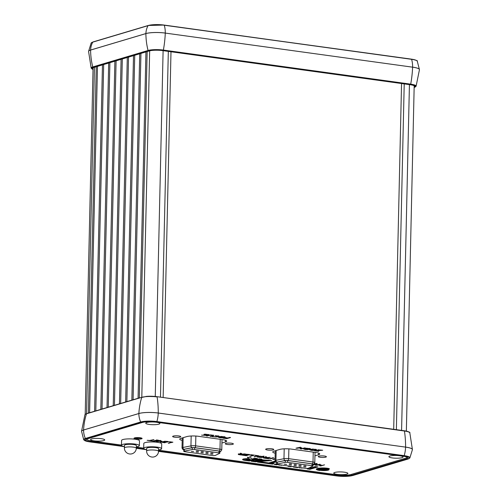 <?xml version="1.0" encoding="UTF-8"?>
<svg xmlns="http://www.w3.org/2000/svg" width="501" height="501" viewBox="0 0 501 501"><rect width="100%" height="100%" fill="white"/><g stroke="black" fill="none" stroke-linecap="round" stroke-linejoin="round"><path stroke-width="0.75" d="M191.351 451.376L193.63 451.551L191.351 451.376M196.267 450.963L198.553 451.132L196.267 450.963M205.911 452.29L208.191 452.459L205.911 452.29M210.727 452.954L213.013 453.123L210.727 452.954M205.811 453.367L208.09 453.543L205.811 453.367M289.29 463.782L291.576 463.951L289.29 463.782M294.112 464.446L296.392 464.615L294.112 464.446M303.75 465.773L306.036 465.949L303.75 465.773M298.834 466.187L301.114 466.362L298.834 466.187M303.656 466.851L305.936 467.026L303.656 466.851M294.012 465.523L296.291 465.698L294.012 465.523M298.934 465.11L301.214 465.279L298.934 465.11M289.196 464.859L291.476 465.034L289.196 464.859M284.374 464.195L286.653 464.371L284.374 464.195M210.633 454.031L212.912 454.207L210.633 454.031M200.989 452.704L203.268 452.879L200.989 452.704M201.089 451.626L203.368 451.796L201.089 451.626M196.173 452.04L198.452 452.215L196.173 452.04M276.803 464.177L276.846 462.348A1.841 0.357 1.3 0 1 277.297 462.129L285.326 460.525A1.841 0.357 1.3 0 1 287.668 460.507L312.023 463.863A1.841 0.357 1.3 0 1 312.918 464.189L312.875 466.018A1.841 0.357 -178.7 0 0 311.985 465.692L287.624 462.335A1.841 0.357 -178.7 0 0 285.288 462.354L277.26 463.957A1.841 0.357 -178.7 0 0 276.803 464.177A1.841 0.357 -178.7 0 0 277.698 464.502L305.691 468.36A1.841 0.357 -178.7 0 0 308.359 468.241L312.756 466.143A1.841 0.357 -178.7 0 0 312.875 466.018M183.779 451.357L183.823 449.529A1.841 0.357 1.3 0 1 184.274 449.309L192.303 447.706A1.841 0.357 1.3 0 1 194.645 447.687L219 451.044A1.841 0.357 1.3 0 1 219.895 451.37L219.851 453.198A1.841 0.357 -178.7 0 0 218.962 452.873L194.601 449.516A1.841 0.357 -178.7 0 0 192.265 449.535L184.236 451.138A1.841 0.357 -178.7 0 0 183.779 451.357A1.841 0.357 -178.7 0 0 184.675 451.683L212.668 455.541A1.841 0.357 -178.7 0 0 215.336 455.422L219.732 453.317A1.841 0.357 -178.7 0 0 219.851 453.198M146.63 450.988L146.687 448.382A5.962 1.146 1.3 0 1 149.724 447.456A5.962 1.146 1.3 0 1 155.723 447.6A5.962 1.146 1.3 0 1 158.604 448.652L158.548 451.257A5.962 1.146 1.3 0 0 155.661 450.205A5.962 1.146 1.3 0 0 149.667 450.055A5.962 1.146 1.3 0 0 146.63 450.988A5.962 5.962 0 0 0 154.289 456.831A5.962 5.962 0 0 0 158.548 451.257M146.655 449.666A8.955 1.722 1.3 0 1 143.693 448.314A8.955 1.722 1.3 0 1 148.258 446.917A8.955 1.722 1.3 0 1 157.264 447.142A8.955 1.722 1.3 0 1 161.604 448.721A8.955 1.722 1.3 0 1 158.579 449.942M143.693 448.314L143.8 443.479A8.955 1.722 1.3 0 1 148.365 442.082A8.955 1.722 1.3 0 1 157.377 442.302A8.955 1.722 1.3 0 1 161.71 443.886L161.604 448.721M124.398 447.919L124.461 445.32A5.962 1.146 1.3 0 1 124.617 445.07A5.962 1.146 1.3 0 1 131.112 444.331A5.962 1.146 1.3 0 1 136.378 445.589L136.322 448.195A5.962 1.146 1.3 0 0 131.055 446.93A5.962 1.146 1.3 0 0 124.555 447.669A5.962 1.146 1.3 0 0 124.398 447.919A5.962 5.962 0 0 0 132.064 453.768A5.962 5.962 0 0 0 136.322 448.195M124.43 446.604A8.955 1.722 1.3 0 1 121.467 445.251A8.955 1.722 1.3 0 1 121.699 444.875A8.955 1.722 1.3 0 1 131.456 443.761A8.955 1.722 1.3 0 1 139.372 445.658A8.955 1.722 1.3 0 1 139.14 446.034A8.955 1.722 1.3 0 1 136.347 446.873M121.467 445.251L121.574 440.41A8.955 1.722 1.3 0 1 121.806 440.035A8.955 1.722 1.3 0 1 131.569 438.926A8.955 1.722 1.3 0 1 139.485 440.817L139.372 445.658M147.169 440.316L149.736 440.473L153.932 439.59L150.576 440.592L152.248 441.018L147.169 440.316M150.576 440.592L150.588 440.222M309.593 449.804L312.568 449.034L316.638 449.591L315.924 450.136L313.701 450.468L311.159 450.343L309.637 449.704M315.054 450.011L315.693 449.654L314.678 449.291L311.221 449.485L310.589 449.898L313.388 450.286L315.054 450.011M310.582 449.297L310.589 449.898M134.907 438.519L134.074 438.413A4.039 0.777 1.3 0 1 134.024 438.281A4.039 0.777 1.3 0 1 138.076 437.592A4.039 0.777 1.3 0 1 142.102 438.463A4.039 0.777 1.3 0 1 138.777 439.152L138.057 439.026L138.558 438.907A2.781 0.532 -178.7 0 0 140.844 438.438A2.781 0.532 -178.7 0 0 138.076 437.836A2.781 0.532 -178.7 0 0 135.283 438.306A2.781 0.532 -178.7 0 0 135.32 438.4L134.907 438.519L134.919 437.811M303.449 448.959L306.418 448.182L310.495 448.746L309.781 449.284L307.558 449.616L305.009 449.491L303.493 448.852M308.904 449.165L309.549 448.808L308.528 448.439L305.071 448.639L304.439 449.053L308.904 449.165M304.439 448.451L304.439 449.053M138.232 438.607L135.42 438.901L138.232 438.488M297.331 448.17L301.715 447.8L301.12 448.689L305.178 447.825L301.377 448.959L300.231 448.796L300.769 447.95L295.959 448.213L300.606 447.193L297.331 448.17L297.337 447.8M301.12 448.689L301.145 447.737M297.131 448.37L297.143 447.856M301.377 448.959L301.383 448.614M321.348 450.249L317.847 449.766L322.713 450.242L315.981 450.775L318.755 451.351L314.584 450.775L321.354 450.055M218.148 437.204L221.123 436.427L225.193 436.991L224.486 437.53L222.256 437.861L219.714 437.736L218.198 437.097M223.609 437.411L224.248 437.054L223.233 436.684L219.776 436.885L219.144 437.298L223.609 437.411M219.144 436.697L219.144 437.298M226.753 438.669L222.976 438.15L226.364 438.425L227.435 438.106L225.068 437.58L227.886 437.968L229.715 437.423L230.554 437.536L226.753 438.669L226.759 438.306M219.012 436.139L218.342 436.684L216.106 437.004L212.518 436.697L212.524 436.333L213.965 436.753L217.465 436.565L218.029 436.139L215.192 435.532L219.075 436.252M212.518 436.697L211.898 436.515L212.512 436.333M218.067 435.801L218.06 436.214L218.041 435.801M207.207 435.976L206.368 435.864L210.508 434.893L213.864 435.356L210.94 436.49L210.101 436.377L212.969 435.407L212.111 435.15L210.62 435.081L207.207 435.976L207.22 435.613M212.474 435.67L212.969 435.419M210.94 436.49L210.946 436.127M208.416 434.862L204.859 434.436L206.731 435.169L206.456 435.432L201.609 435.131L205.529 435.325L203.907 434.336L205.285 434.179L209.055 434.674L208.416 434.862L208.429 434.505M208.36 434.855L208.366 434.492M204.865 434.192L205.053 434.718M206.731 435.169L206.456 435.432L206.462 435.037M204.214 434.267L204.201 434.799L203.907 434.336M205.529 435.325L205.297 434.768M171.605 442.226L169.238 441.7L172.895 442.208L168.255 443.222L171.611 442.026M169.094 443.341L169.1 442.972M168.43 441.757L164.604 442.552L165.017 442.778L162.575 442.439L166.789 441.531L166.376 441.306L168.436 441.594M164.604 442.552L164.61 442.183M161.535 442.295L160.389 442.139L160.927 441.293L156.118 441.55L159.919 440.417L160.758 440.536L157.489 441.506L161.873 441.143L161.278 442.032L165.336 441.162L161.535 442.295L161.541 441.951M157.289 441.713L157.301 441.199M161.278 442.032L161.297 441.08M157.489 441.506L157.496 441.143M158.498 440.392L157.696 440.279L154.671 441.181L155.085 441.406L152.642 441.074L156.857 440.166L156.444 439.941L158.504 440.222M154.671 441.181L154.677 440.811M225.519 440.26L225.481 441.957L221.93 443.016M318.542 453.086L318.504 454.776L314.954 455.835M225.481 441.957A8.598 1.653 -178.7 0 0 226.715 441.137A8.598 1.653 -178.7 0 0 222.55 439.621L198.521 436.308A8.598 1.653 -178.7 0 0 186.723 436.615L180.967 438.331A8.598 1.653 -178.7 0 0 179.734 439.152A8.598 1.653 -178.7 0 0 182.189 440.373M318.504 454.776A8.598 1.653 -178.7 0 0 319.738 453.956A8.598 1.653 -178.7 0 0 315.574 452.441L291.544 449.128A8.598 1.653 -178.7 0 0 279.746 449.435L273.991 451.15A8.598 1.653 -178.7 0 0 272.757 451.971A8.598 1.653 -178.7 0 0 275.212 453.192M266.238 448.921A4.058 0.783 1.3 0 1 270.809 448.671A4.058 0.783 1.3 0 1 273.771 449.491A4.058 0.783 1.3 0 1 269.695 450.18A4.058 0.783 1.3 0 1 265.662 449.309A4.058 0.783 1.3 0 1 266.238 448.921M173.214 436.102A4.058 0.783 1.3 0 1 177.786 435.851A4.058 0.783 1.3 0 1 180.748 436.672A4.058 0.783 1.3 0 1 176.671 437.36A4.058 0.783 1.3 0 1 172.638 436.49A4.058 0.783 1.3 0 1 173.214 436.102M225.838 443.354A4.058 0.783 1.3 0 1 230.41 443.103A4.058 0.783 1.3 0 1 233.372 443.924A4.058 0.783 1.3 0 1 229.295 444.612A4.058 0.783 1.3 0 1 225.256 443.742A4.058 0.783 1.3 0 1 225.838 443.354M318.861 456.173A4.058 0.783 1.3 0 1 323.433 455.923A4.058 0.783 1.3 0 1 326.395 456.749A4.058 0.783 1.3 0 1 322.318 457.438A4.058 0.783 1.3 0 1 318.279 456.561A4.058 0.783 1.3 0 1 318.861 456.173M248.728 454.589L245.615 454.156L250.018 454.57L246.216 455.703L242.265 455.158L245.828 455.453L246.868 455.14L243.968 454.745L247.319 455.008L248.734 454.394M246.216 455.703L246.223 455.334M324.823 468.429L324.341 468.504M321.874 468.366L318.912 468.667M318.335 469.262A5.693 1.096 1.3 0 1 317.866 469.03M318.943 470.057A5.693 1.096 1.3 0 1 317.64 469.324A5.693 1.096 1.3 0 1 321.21 468.391A5.693 1.096 1.3 0 1 327.416 468.786L320.101 469.869L324.335 468.648L318.335 469.293L321.849 469.155L318.943 470.057L318.955 469.456M328.343 468.692A6.757 1.303 -178.7 0 0 320.916 468.185A6.757 1.303 -178.7 0 0 316.569 469.299A6.757 1.303 -178.7 0 0 319.845 470.495A7.29 1.403 1.3 0 1 316.313 469.205A7.29 1.403 1.3 0 1 321.291 467.99A7.29 1.403 1.3 0 1 329.407 468.648A5.091 0.983 -178.7 0 0 328.343 468.692L328.349 468.41M328.838 469.28A5.724 1.102 1.3 0 1 321.392 469.844M328.75 469.224A5.724 1.102 1.3 0 1 329.051 469.587A5.724 1.102 1.3 0 1 325.437 470.527A5.724 1.102 1.3 0 1 319.175 470.12L328.75 469.224M277.83 464.521L276.953 464.784L276.965 464.327M276.953 464.784L274.285 464.414L276.815 463.657M276.803 464.158L275.669 464.001M272.738 463.5L260.295 461.878M275.243 461.584L271.448 462.717L271.436 463.319L274.11 463.688L272.5 464.164L272.513 463.563M275.631 462.066L271.436 463.319M272.5 464.164L257.483 462.097L260.745 461.847L268.761 462.949L275.062 461.07M282.282 465.135L278.738 465.028L279.614 464.765M291.144 466.356L291.169 466.738L288.025 466.306L288 465.924M281.412 465.398L281.418 465.016M288.025 466.306L288.037 465.93M268.899 460.162L255.397 461.208L252.61 460.82M260.57 459.016L260.332 459.686L271.699 460.551L255.385 461.809L255.397 461.208M258.735 459.561L255.516 460.519L255.504 461.12L262.029 460.619L262.042 460.018L258.735 459.561L258.723 460.162L255.504 461.12M255.385 461.809L251.22 461.233L259.267 458.835L261.942 459.204L260.332 459.686M262.029 460.619L258.723 460.162M298.302 467.339L297.431 467.602L297.437 467.22M297.431 467.602L293.267 467.026L293.242 466.644M293.267 467.026L293.273 466.65M248.552 458.722L247.35 457.194L250.826 457.67L251.934 459.079L254.815 458.221L257.489 458.59L249.442 460.989L244.983 460.375A4.904 0.946 1.3 0 1 242.609 459.511A4.904 0.946 1.3 0 1 248.552 458.722L247.895 457.269M256.111 458.402L249.454 460.388L244.995 459.774A4.904 0.946 1.3 0 1 242.872 459.217M250.218 459.592L248.433 459.348A1.785 0.344 -178.7 0 0 246.636 459.304A1.785 0.344 -178.7 0 0 245.728 459.58A1.785 0.344 -178.7 0 0 246.592 459.893L248.377 460.143L250.218 459.592L250.231 458.991L248.446 458.741A1.785 0.344 -178.7 0 0 247.776 458.684M247.294 458.672A1.785 0.344 -178.7 0 0 245.74 458.979L245.728 459.58M249.442 460.989L249.454 460.388M302.761 467.959L299.21 467.846L300.086 467.59M310.138 467.395L310.225 468.059L315.279 466.556L317.953 466.926L309.906 469.324L307.232 468.955L307.163 468.429M301.884 468.216L301.89 467.834M307.232 468.955L307.245 468.429M309.906 469.324L309.919 468.717L307.608 468.404M316.576 466.732L309.919 468.717M317.064 463.394L316.106 464.001M312.906 464.696L316.106 464.064L314.465 463.632M314.572 463.463L317.095 464.101M317.052 464.001L316.338 464.54L314.121 464.665M314.114 464.872L312.9 464.865M316.726 465.191L321.116 464.822L320.521 465.711L324.579 464.847L320.772 465.98L319.625 465.817L320.17 464.972L315.361 465.235L320.001 464.214L316.726 465.191L316.732 464.822M320.759 464.778L320.521 465.711M316.526 465.391L316.538 464.878M320.772 465.98L320.784 465.636M320.527 465.341L319.982 465.266M275.08 459.004L273.521 459.467L273.527 459.123M273.521 459.467L272.738 459.361L275.087 458.659M265.893 457.476L265.305 456.674L266.394 456.824L266.876 457.551L270.189 457.35L266.388 458.484L263.357 457.977L263.47 457.632L265.893 457.476L265.812 456.749M264.772 457.657L263.369 457.375M266.695 457.106L265.355 457.006M265.342 457.613L264.277 457.945L265.987 458.233L267.415 457.808L265.342 457.457M264.39 457.482L264.277 457.945M266.388 458.484L266.394 458.114M270.434 458.847L267.027 458.572L269.594 458.728L272.951 457.732L273.79 457.845L270.434 458.847L270.446 458.478M258.503 456.824L256.982 456.392M263.983 456.079L263.025 456.687M262.01 456.38L258.554 456.574L257.921 456.987L260.72 457.375L263.025 456.743L262.01 456.38M257.915 456.336L257.921 456.987M263.971 456.68L263.257 457.225L261.034 457.557L256.969 456.993L257.677 456.455L259.894 456.123L264.014 456.787M250.538 456.298L249.698 456.179L253.049 455.184L250.675 454.657L254.339 455.165L250.538 456.298L250.544 455.929M257.364 455.778L254.996 455.252L258.654 455.76L254.013 456.774L257.37 455.584M254.852 456.893L254.865 456.524M240.261 453.223L241.35 453.374L241.833 454.1L245.146 453.9L241.344 455.033L238.313 454.526L238.426 454.182L240.849 454.025L240.261 453.223M242.371 454.357L239.234 454.495L240.943 454.783L242.378 454.175M240.849 454.025L240.768 453.292M239.728 454.207L238.326 453.925M241.344 455.033L241.35 454.664M239.346 454.025L239.234 454.495M241.651 453.655L240.311 453.555M158.573 450.205L337.486 474.86A9.832 1.891 -178.7 0 0 350.976 474.51L405.34 458.309A9.832 1.891 -178.7 0 0 406.749 457.369A9.832 1.891 -178.7 0 0 406.455 456.899M86.986 438.976A9.832 1.891 -178.7 0 0 86.873 439.245A9.832 1.891 -178.7 0 0 91.633 440.98L121.467 445.095M136.347 447.142L143.693 448.157M146.755 422.5A7.064 1.359 1.3 0 1 154.12 422.024A7.064 1.359 1.3 0 1 159.775 423.257A7.064 1.359 1.3 0 1 158.861 424.165A7.064 1.359 1.3 0 1 150.325 424.554A7.064 1.359 1.3 0 1 145.854 422.944A7.064 1.359 1.3 0 1 146.755 422.5M91.602 438.939A7.064 1.359 1.3 0 1 98.973 438.463A7.064 1.359 1.3 0 1 104.621 439.696A7.064 1.359 1.3 0 1 103.707 440.604A7.064 1.359 1.3 0 1 95.171 440.993A7.064 1.359 1.3 0 1 90.7 439.383A7.064 1.359 1.3 0 1 91.602 438.939M389.916 456.01A7.064 1.359 1.3 0 1 397.28 455.534A7.064 1.359 1.3 0 1 402.929 456.768A7.064 1.359 1.3 0 1 402.015 457.676A7.064 1.359 1.3 0 1 393.485 458.064A7.064 1.359 1.3 0 1 389.014 456.455A7.064 1.359 1.3 0 1 389.916 456.01M334.762 472.449A7.064 1.359 1.3 0 1 342.133 471.973A7.064 1.359 1.3 0 1 347.782 473.207A7.064 1.359 1.3 0 1 346.867 474.115A7.064 1.359 1.3 0 1 338.332 474.503A7.064 1.359 1.3 0 1 333.86 472.894A7.064 1.359 1.3 0 1 334.762 472.449M414.158 87.061A9.832 1.891 -178.7 0 0 414.765 86.429A9.832 1.891 -178.7 0 0 410.006 84.694L162.681 50.607A9.832 1.891 -178.7 0 0 149.192 50.958L93.9 67.441A9.832 1.891 -178.7 0 0 92.491 68.38A9.832 1.891 -178.7 0 0 93.042 69.025M84.913 414.734A11.172 2.148 1.3 0 1 86.485 413.807L141.777 397.324A61.441 51.785 -106.6 0 0 138.871 413.507A0.488 0.413 73.4 0 0 138.865 413.532A14.128 2.718 1.3 0 1 158.26 413.031L405.585 447.117L158.26 413.006A14.128 2.718 -178.7 0 0 138.871 413.507L83.579 429.99A14.128 2.718 -178.7 0 0 81.55 431.317L84.913 414.734L85.452 414.102L88.74 412.981L88.395 413.1L96.255 66.739M121.098 59.337L113.239 405.697L113.577 405.578L108.241 407.188L116.1 60.821M114.886 61.185L107.026 407.551L102.035 409.035L109.894 62.675M108.679 63.038L100.82 409.398L101.158 409.279L95.823 410.889L103.682 64.523M102.467 64.886L94.608 411.252L89.616 412.736L97.476 66.376M94.451 67.278L86.592 413.638A0.488 0.413 -106.6 0 0 86.485 413.807A61.441 51.785 -106.6 0 0 83.579 429.99A0.488 0.413 73.4 0 0 83.573 430.015L138.865 413.532A17.66 14.886 -106.6 0 0 140.662 421.986L85.37 438.469A11.817 2.273 -178.7 0 0 83.748 439.853L89.504 441.844M147.15 51.565L139.291 397.932L147.219 396.322A10.703 2.06 -178.7 0 1 156.869 396.667L404.432 431.017A11.172 2.148 1.3 0 1 409.818 432.845C410.413 432.319 408.559 431.618 404.257 430.747L404.432 431.017A61.441 30.868 -82.2 0 1 405.585 447.086A14.128 2.718 -178.7 0 1 412.423 449.566L409.818 432.845M145.935 51.929L138.076 398.295L133.084 399.779L140.944 53.419M139.723 53.782L131.863 400.142L132.208 400.023L126.872 401.633L134.731 55.273M133.516 55.636L125.657 401.996L125.995 401.871L120.66 403.487L128.525 57.12M127.304 57.483L119.445 403.844L114.453 405.334L122.313 58.974M122.332 446.015L90.418 441.619A9.832 1.891 1.3 0 1 85.658 439.884A9.832 1.891 1.3 0 1 87.068 438.945L142.359 422.468A9.832 1.891 1.3 0 1 155.849 422.118L403.173 456.204A9.832 1.891 1.3 0 1 407.933 457.939A9.832 1.891 1.3 0 1 406.524 458.872L351.232 475.355A9.832 1.891 1.3 0 1 337.743 475.706L158.554 451.006M144.557 449.078L136.328 447.944M404.219 83.899L396.372 429.664M401.545 83.529L393.698 429.294M170.991 51.753L163.151 397.518M168.323 51.39L160.477 397.149M312.906 464.609L313.751 464.208A1.597 1.465 -115.6 0 1 313.025 464.333L312.912 464.389M276.84 462.536A2.092 0.401 1.3 0 1 277.116 462.091L285.144 460.494A2.092 0.401 1.3 0 1 287.793 460.469L312.154 463.826A2.092 0.401 1.3 0 1 313.025 464.333M276.84 462.623L275.588 462.028L275.036 460.738A3.689 0.708 1.3 0 1 275.945 460.3A1.597 1.184 78.7 0 0 277.116 462.091M276.17 450.499L275.945 460.3L283.973 458.697A1.597 1.184 78.7 0 0 285.144 460.494M284.199 448.827L283.973 458.697A3.689 0.708 1.3 0 1 288.651 458.659A1.597 0.802 97.8 0 1 287.793 460.469M288.877 448.871L288.651 458.659L313.012 462.016A1.597 0.802 97.8 0 1 312.154 463.826M313.238 452.121L313.012 462.016A3.689 0.708 1.3 0 1 314.797 462.667L315.029 452.365M277.297 462.129L277.26 463.957M285.326 460.525L285.288 462.354M287.668 460.507L287.624 462.335M312.023 463.863L311.985 465.692M219.883 451.789L220.728 451.388A1.597 1.465 -115.6 0 1 220.002 451.514L219.889 451.57M183.817 449.716A2.092 0.401 1.3 0 1 184.092 449.272L192.121 447.675A2.092 0.401 1.3 0 1 194.77 447.65L219.131 451.006A2.092 0.401 1.3 0 1 220.002 451.514M183.817 449.804L182.564 449.203L182.013 447.919A3.689 0.708 1.3 0 1 182.921 447.474A1.597 1.184 78.7 0 0 184.092 449.272M183.147 437.68L182.921 447.474L190.95 445.877A1.597 1.184 78.7 0 0 192.121 447.675M191.175 436.008L190.95 445.877A3.689 0.708 1.3 0 1 195.628 445.84A1.597 0.802 97.8 0 1 194.77 447.65M195.853 436.045L195.628 445.84L219.989 449.197A1.597 0.802 97.8 0 1 219.131 451.006M220.215 439.296L219.989 449.197A3.689 0.708 1.3 0 1 221.774 449.842L222.006 439.546M184.274 449.309L184.236 451.138M192.303 447.706L192.265 449.535M194.645 447.687L194.601 449.516M219 451.044L218.962 452.873M315.924 450.136L315.943 449.303M311.221 449.485L311.227 449.165M134.932 438.519L134.951 437.805M309.781 449.284L309.8 448.458M305.071 448.639L305.078 448.32M136.823 439.026L136.836 438.45M135.984 439.051L135.99 438.701M224.486 437.53L224.504 436.703M219.776 436.885L219.782 436.565M218.342 436.684L218.361 435.87M213.313 435.789L213.326 435.156M248.433 459.348L248.446 458.741M244.983 460.375L244.995 459.774M316.338 464.54L316.356 463.939M266.676 457.707L266.689 457.269M258.554 456.574L258.56 456.254M263.257 457.225L263.269 456.618M241.632 454.257L241.645 453.818M88.577 51.409A14.128 2.718 -178.7 0 1 88.577 51.378A14.128 2.718 -178.7 0 1 90.6 50.044A17.66 14.886 73.4 0 1 92.766 42.134A0.488 0.413 -106.6 0 1 92.986 41.952L91.157 43.011A11.817 2.273 1.3 0 1 92.766 42.134L148.058 25.651A11.817 2.273 1.3 0 1 164.272 25.232A17.66 8.874 97.8 0 1 165.28 33.06A14.128 2.718 -178.7 0 0 145.891 33.561L90.6 50.044A0.488 0.413 73.4 0 0 90.6 50.069L145.891 33.592A14.128 2.718 1.3 0 1 165.28 33.085L412.605 67.172L165.28 33.085A61.441 30.868 97.8 0 1 163.376 50.069A11.172 2.148 -178.7 0 0 148.052 50.469L92.76 66.952A11.172 2.148 -178.7 0 0 91.182 68.155L93.036 69.457M91.157 43.011L88.577 51.434A14.128 2.718 1.3 0 1 90.6 50.069A61.441 51.785 73.4 0 0 92.76 66.952A0.488 0.413 -106.6 0 0 93.155 67.341L148.446 50.858A0.488 0.413 -106.6 0 1 148.052 50.469A61.441 51.785 -106.6 0 1 145.891 33.592A0.488 0.413 73.4 0 1 145.891 33.561A17.66 14.886 -106.6 0 1 148.058 25.651A0.488 0.413 -106.6 0 1 148.428 25.463A11.391 2.192 -178.7 0 1 164.059 25.056L148.277 25.47L92.986 41.952A0.488 0.413 -106.6 0 1 93.136 41.94M148.446 50.858A10.703 2.06 1.3 0 1 163.132 50.476L410.457 84.563L410.707 84.155A61.441 30.868 97.8 0 0 412.605 67.172A14.128 2.718 1.3 0 1 419.45 69.683L419.45 69.626A14.128 2.718 -178.7 0 0 419.45 69.626A14.128 2.718 -178.7 0 0 412.605 67.147A17.66 8.874 97.8 0 0 411.603 59.318L164.165 25.069M164.272 25.232L411.44 59.137C416.112 60.183 418.047 60.853 417.252 61.147A11.817 2.273 1.3 0 0 411.603 59.318L164.272 25.232M414.402 87.374A0.488 0.413 -106.6 0 1 414.152 87.475L416.087 86.266A11.172 2.148 -178.7 0 0 410.707 84.155L163.376 50.069L163.132 50.476M93.036 69.426A10.703 2.06 1.3 0 1 93.155 67.341M410.457 84.563A10.703 2.06 1.3 0 1 414.152 87.456M416.431 60.508A11.391 2.192 -178.7 0 0 411.496 59.156M408.158 458.966A0.488 0.413 -106.6 0 1 408.014 459.048L409.843 457.989A11.817 2.273 -178.7 0 0 404.207 455.653L156.876 421.566A17.66 8.874 -82.2 0 0 158.26 413.031L158.26 413.006A61.441 30.868 -82.2 0 0 157.107 396.93A11.172 2.148 1.3 0 0 141.777 397.324A0.488 0.413 -106.6 0 1 141.877 397.161M145.973 396.397L156.926 396.66L404.201 430.754L156.982 396.679M409.185 432.238A10.703 2.06 -178.7 0 0 404.307 430.766M83.748 439.853L81.55 431.317A14.128 2.718 -178.7 0 0 81.55 431.348A14.128 2.718 1.3 0 1 83.573 430.015A17.66 14.886 -106.6 0 0 85.37 438.469A0.488 0.413 -106.6 0 0 85.734 438.763L141.025 422.28A0.488 0.413 -106.6 0 1 140.662 421.986A11.817 2.273 -178.7 0 1 156.876 421.566L156.65 421.873L403.981 455.96A11.391 2.192 1.3 0 1 407.864 459.06L352.572 475.537A11.391 2.192 1.3 0 1 336.941 475.944L336.835 475.931M403.981 455.96L404.207 455.653A17.66 8.874 -82.2 0 0 405.585 447.117A14.128 2.718 1.3 0 1 412.423 449.622L412.423 449.566A14.128 2.718 -178.7 0 1 412.423 449.591M336.941 475.944L158.541 451.357L336.885 475.95L352.723 475.53A0.488 0.413 -106.6 0 1 352.572 475.537M146.655 449.723L136.316 448.295L146.655 449.735M124.43 446.66L89.56 441.863L124.43 446.673M352.854 475.455A0.488 0.413 -106.6 0 1 352.723 475.53L408.014 459.048A0.488 0.413 -106.6 0 1 407.864 459.06M90.437 440.792L90.418 441.619M89.616 441.857A11.391 2.192 1.3 0 1 85.734 438.763M141.025 422.28A11.391 2.192 1.3 0 1 156.65 421.873M406.524 458.872L406.549 457.732M337.762 474.898L337.743 475.706M351.257 474.428L351.232 475.355M149.661 50.833L141.802 397.18M163.107 50.67L155.26 396.466M409.43 84.619L401.583 430.378M275.268 450.768L275.036 460.738M313.751 464.208L314.797 462.667M182.245 437.949L182.013 447.919M220.728 451.388L221.774 449.842M315.693 449.654L315.705 449.253M140.844 438.438L140.856 437.868M135.283 438.306L135.295 437.742M309.549 448.808L309.555 448.408M224.248 437.054L224.26 436.653M204.677 434.21L204.671 434.549M205.723 434.862L205.711 435.212M320.114 469.268L320.101 469.869M324.347 468.047L324.335 468.648M318.348 468.685L318.335 469.293M321.867 468.554L321.849 469.155M316.569 469.299L316.582 468.842M316.106 464.064L316.118 463.456M264.184 457.858L264.196 457.256M263.025 456.743L263.038 456.142M239.14 454.407L239.152 453.806M406.749 457.369L406.756 457.006M88.577 51.434L91.182 68.155M419.45 69.683L416.087 86.266M419.45 69.626L417.252 61.147M88.564 412.999L89.616 412.686M94.777 411.146L95.823 410.833M100.989 409.298L102.035 408.985M107.195 407.445L108.247 407.131M113.408 405.591L114.453 405.284M119.614 403.743L120.666 403.43M125.826 401.89L126.872 401.577M132.032 400.042L133.084 399.729M138.245 398.189L139.291 397.875M412.423 449.622L409.843 457.989M414.189 85.771L406.355 431.11M93.073 67.76L85.208 414.296"/></g></svg>
